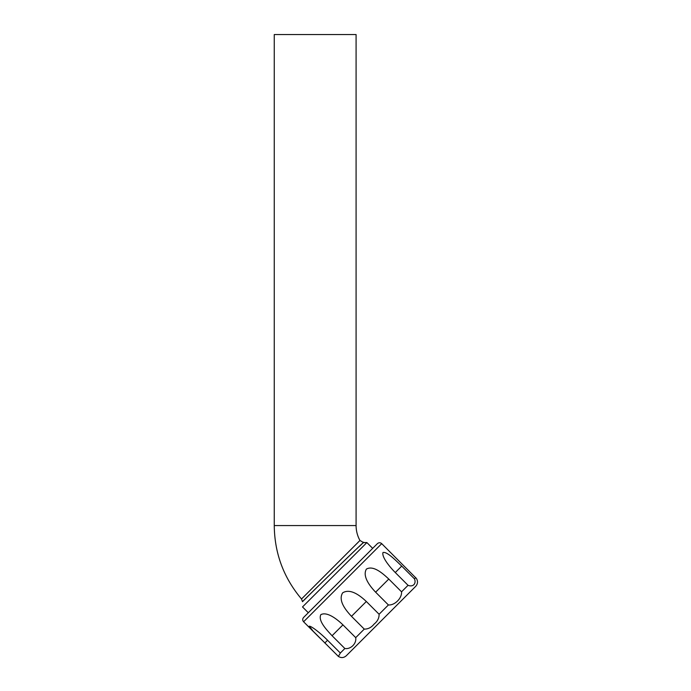 <?xml version="1.0" encoding="UTF-8"?>
<svg xmlns="http://www.w3.org/2000/svg" width="691" height="691" viewBox="0 0 691 691"><rect width="100%" height="100%" fill="white"/><g stroke="black" fill="none" stroke-linecap="round" stroke-linejoin="round"><path stroke-width="1.04" d="M356.09 525.566L274.258 525.566L356.09 525.566L356.09 34.55L274.258 34.55L274.258 525.566C274.56 553.31 283.655 577.788 301.518 599.002L359.951 540.466A30.689 30.689 0 0 1 356.09 525.566M306.156 598.069L302.511 601.671C300.611 603.398 358.845 546.097 363.172 542.893C370.54 535.059 300.689 603.062 302.511 601.671L301.518 599.002M361.315 544.577L359.104 546.624M356.971 543.489L357.834 542.616M359.951 540.466L363.526 542.565L366.886 542.565L302.511 606.94L308.298 612.727M366.886 542.565L372.674 548.352M338.409 656.45L313.075 631.142L309.318 626.176C312.159 626.331 321.799 634.416 327.56 640.255L340.335 653.03L338.409 656.45C341.19 658.126 343.816 657.901 346.277 655.768L415.714 586.331C417.848 583.869 418.072 581.243 416.397 578.453L381.717 543.653C380.275 542.461 378.823 542.461 377.381 543.653L303.599 617.434C302.408 618.877 302.408 620.328 303.599 621.77L381.717 543.653M395.278 572.537C389.491 566.715 381.579 556.903 382.987 552.506C387.081 551.409 395.753 560.461 401.713 566.102L414.488 578.877C416.492 583.757 412.933 587.315 408.053 585.312L395.278 572.537L401.713 566.102M375.628 592.187C369.961 586.244 362.188 576.303 366.385 569.108C373.416 565.074 382.762 573.452 388.774 579.041L401.549 591.816C402.058 598.19 394.777 605.471 388.402 604.962L375.628 592.187L388.774 579.041M351.486 616.329C345.897 610.317 337.83 600.652 342.65 592.843C350.51 587.981 360.339 595.875 366.325 601.49L379.1 614.264C379.169 618.091 377.493 621.364 374.081 624.085C371.361 627.497 368.087 629.173 364.261 629.104L351.486 616.329L366.325 601.49M332.077 635.729C326.48 629.734 317.834 620.656 320.857 614.636C327.111 611.38 337.053 619.162 342.943 624.871L355.718 637.646C356.737 643.511 350.726 649.531 344.852 648.503L332.077 635.729L342.943 624.871M344.852 648.503L340.335 653.03M364.261 629.104L355.718 637.646M388.402 604.962L379.1 614.264M408.053 585.312L401.549 591.816M415.714 577.65L414.488 578.877M327.56 640.255L324.822 642.993M303.599 621.77L320.019 638.199"/></g></svg>
